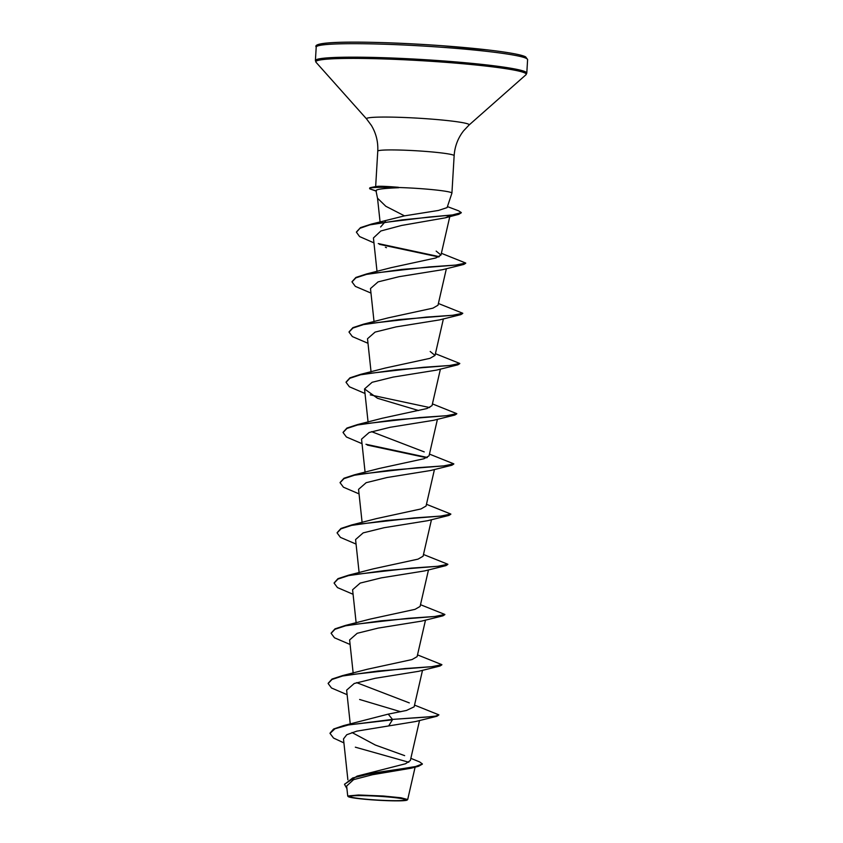 <?xml version="1.0" encoding="UTF-8"?>
<svg xmlns="http://www.w3.org/2000/svg" width="843" height="843" viewBox="0 0 843 843"><rect width="100%" height="100%" fill="white"/><g stroke="black" fill="none" stroke-linecap="round" stroke-linejoin="round"><path stroke-width="1.26" d="M382.733 796.551A27.65 1.928 3.4 0 1 400.52 798.416A27.65 1.928 3.4 0 1 400.731 800.565A27.65 1.928 3.4 0 1 372.574 799.744A27.65 1.928 3.4 0 1 354.914 795.708A27.65 1.928 3.4 0 1 382.733 796.551M383.091 796.435A29.631 2.065 3.4 0 1 407.148 800.039A29.631 2.065 3.4 0 1 372.206 799.859A29.631 2.065 3.4 0 1 348.138 796.54A29.631 2.065 3.4 0 1 383.091 796.435M348.138 796.54L347.716 796.003L358.444 795.002L383.196 795.992L400.92 797.763L407.696 799.512L407.148 800.039M377.538 198.221L385.82 206.272L404.492 215.861L438.444 210.455L447.096 207.61L451.911 193.173A38.262 2.666 -176.6 0 0 451.922 193.131A38.262 2.666 -176.6 0 0 420.762 188.653A38.262 2.666 -176.6 0 0 398.412 187.504L398.686 187.726C382.09 188.389 374.65 189.485 376.378 191.003M410.857 758.342L419.603 761.903L422.396 763.937L415.61 766.519L357.116 776.108L405.525 763.758L410.351 760.512L419.54 720.48M404.651 755.634L375.356 745.043L351.995 732.525M388.233 714.126L392.469 719.395L343.617 725.591L388.233 714.126L406.41 710.47L414.134 706.834L422.522 670.28M409.319 702.904L356.6 682.64M328.159 683.304L332.026 679.047L342.637 675.58L367.39 669.247L412.058 659.542L417.116 656.634L425.504 620.079M331.141 633.104L335.019 628.846L345.63 625.38L370.372 619.047L415.041 609.341L420.099 606.433L428.486 569.889M334.134 582.903L337.99 578.646L348.602 575.179L373.354 568.846L418.012 559.141L423.081 556.232L431.468 519.688M337.116 532.702L340.983 528.445L351.594 524.978L376.336 518.645L420.994 508.94L426.063 506.032L434.451 469.488M340.098 482.502L343.965 478.244L354.576 474.778L379.318 468.445L423.976 458.74L429.045 455.831L437.433 419.287M424.229 451.901L371.521 431.637M343.08 432.301L346.947 428.044L357.548 424.577L382.3 418.244L426.958 408.539L432.027 405.631L440.415 369.086M346.062 382.1L349.929 377.843L360.541 374.376L385.283 368.043L429.941 358.349L435.02 355.43L430.193 351.499M349.044 331.9L352.911 327.642L363.512 324.176L388.275 317.843L432.923 308.148L437.991 305.229L446.379 268.685M352.026 281.699L355.894 277.442L366.505 273.975L391.247 267.642L435.905 257.947L440.973 255.029L436.158 251.098M380.614 226.978L385.377 221.54M356.431 231.994L360.488 227.621L371.436 224.08L404.492 215.861M449.93 215.639L445.273 217.842L401.553 225.46L380.878 230.971L373.428 237.958L377.021 271.467M370.973 293.079L355.356 286.388L352.005 281.91L355.862 277.863L366.473 274.396L401.837 269.423L463.829 264.428L442.459 269.718L399.045 276.694L378.086 281.878L370.488 288.548L374.039 321.668M367.991 343.28L352.374 336.589L349.023 332.11L352.88 328.064L363.481 324.597L398.844 319.623L460.836 314.629L439.477 319.918L396.062 326.894L375.093 332.089L367.506 338.749L371.057 371.868M365.008 393.481L349.392 386.789L346.041 382.311L349.898 378.265L360.498 374.798L395.873 369.824L457.854 364.829L436.495 370.119L393.059 377.106L372.111 382.29L364.524 388.95L377.516 398.286L418.602 410.541M362.026 443.681L346.41 436.99L343.059 432.512L346.916 428.465L357.516 424.998L392.891 420.025L454.883 415.03L433.513 420.32L390.088 427.296L369.139 432.491L361.542 439.15L365.093 472.27M359.044 493.882L343.428 487.191L340.077 482.712L343.933 478.666L354.534 475.199L389.898 470.225L451.89 465.231L430.531 470.52L387.106 477.507L366.157 482.691L358.56 489.351L362.111 522.47M356.062 544.083L340.446 537.391L337.095 532.913L340.951 528.867L351.552 525.4L386.926 520.426L448.908 515.431L427.549 520.721L384.123 527.707L363.175 532.881L355.577 539.552L359.129 572.671M353.08 594.283L337.463 587.592L334.102 583.114L337.969 579.067L348.57 575.6L383.934 570.627L445.926 565.632L424.566 570.922L381.152 577.898L360.193 583.082L352.595 589.752L356.146 622.872M350.098 644.484L334.481 637.793L331.12 633.314L334.987 629.268L345.588 625.801L380.952 620.827L442.944 615.833L421.584 621.122L378.17 628.098L357.2 633.293L349.613 639.953L353.164 673.072M347.116 694.685L331.499 687.993L328.138 683.515L332.005 679.469L342.606 676.002L377.98 671.028L439.962 666.033L418.602 671.323L375.177 678.299L354.229 683.494L346.631 690.154L350.245 723.947M359.624 699.49L400.71 711.745M436.98 716.234L438.918 714.864L435.483 716.107L425.726 717.14L392.469 719.395L436.98 716.234L415.62 721.524L356.842 731.134L346.758 734.727L343.491 738.932L347.874 779.807M355.335 747.183L408.813 762.251M422.354 764.137L418.507 766.308L411.152 768.194L372.49 774.717L353.596 779.638L346.642 786.034L347.716 796.003M343.617 725.591L333.617 729.005L330.024 733.168M357.116 776.108L344.545 784.18M388.686 725.918L392.438 719.806L348.591 724.917L334.945 728.774L330.003 733.378L333.543 738.057L343.923 742.904M418.507 766.308L373.923 772.894L352.722 777.941L344.524 784.39L346.926 788.658M398.412 187.504L398.423 187.294C381.805 185.945 374.366 185.924 376.094 187.22M438.918 714.864L414.535 705.096M342.637 675.58L405.23 668.52L431.785 666.687L441.901 664.663L417.517 654.895M345.63 625.38L408.212 618.319L434.767 616.486L444.883 614.463L420.499 604.694M348.602 575.179L411.194 568.119L437.749 566.285L447.865 564.262L423.481 554.494M351.594 524.978L414.176 517.918L440.731 516.085L450.847 514.061L426.463 504.293M354.576 474.778L417.159 467.717L443.713 465.884L453.829 463.861L429.445 454.092M427.348 457.454L365.967 444.272M357.548 424.577L420.141 417.517L446.695 415.683L456.811 413.66L432.427 403.892M360.541 374.376L423.123 367.316L449.677 365.483L459.793 363.459L435.409 353.691M363.512 324.176L426.105 317.116L452.659 315.282L462.775 313.259L438.392 303.491M366.505 273.975L429.087 266.915L455.641 265.081L465.757 263.058L441.374 253.29M439.287 256.651L378.254 243.574M371.436 224.08L429.182 217.03L452.575 214.923L461.311 212.594L458.655 210.845L447.433 206.609M439.962 666.033L441.816 664.874M442.944 615.833L444.798 614.673M445.926 565.632L447.781 564.473M448.908 515.431L450.763 514.272M451.89 465.231L453.745 464.071M426.716 457.76L367.285 445.072M454.883 415.03L456.727 413.871M429.698 407.559L370.267 394.872M457.854 364.829L459.709 363.67M460.836 314.629L462.691 313.47M463.829 264.428L465.673 263.269M438.645 256.957L379.54 244.365M373.955 242.879L359.603 236.577L356.41 232.204L360.014 228.274L369.782 224.881L401.985 219.886L458.813 214.322L461.247 212.805M376.041 191.066L370.066 188.958L375.999 190.876M398.423 187.294A37.071 2.582 -176.6 0 0 370.973 187.515A37.071 2.582 -176.6 0 0 369.656 188.105A37.071 2.582 -176.6 0 0 369.771 188.326M398.686 187.726A37.071 2.582 -176.6 0 0 369.634 188.526A37.071 2.582 -176.6 0 0 370.066 188.958M375.662 186.598L377.759 151.15C378.244 141.866 376.104 133.278 371.352 125.375L366.6 118.958L316.051 62.298L315.398 60.559L316.209 47.071A105.881 7.376 3.4 0 1 441.353 47.24A105.881 7.376 3.4 0 1 527.602 59.632L525.737 56.966C523.419 55.469 514.736 53.193 489.404 50.116L441.163 45.659A104.195 7.25 3.4 0 0 318.074 45.828M441.184 45.659A104.195 7.25 3.4 0 1 525.884 58.178M315.398 60.559A105.881 7.376 3.4 0 1 440.552 60.728A105.881 7.376 3.4 0 1 526.791 73.12L527.602 59.632M316.051 62.298A105.386 7.334 3.4 0 1 440.383 61.939A105.386 7.334 3.4 0 1 525.948 74.774L526.791 73.12M366.6 118.958A51.434 3.583 3.4 0 1 427.285 118.789A51.434 3.583 3.4 0 1 469.035 125.049L525.948 74.774M377.759 151.15A38.262 2.666 3.4 0 1 422.986 151.213A38.262 2.666 3.4 0 1 454.145 155.692C454.777 146.419 457.907 138.136 463.566 130.855L469.035 125.049M377.58 198.558L375.946 190.592M451.922 193.131L454.145 155.692M368.075 422.069L364.524 388.95M435.02 355.43L443.397 318.886M440.984 255.029L450.099 215.25M380.088 222.036L377.548 198.39M415.114 767.162L407.696 799.512M316.209 47.071C310.582 40.348 374.366 41.075 441.163 45.659M445.273 217.842L458.813 214.322M386.473 247.684L385.409 247.252M376.336 186.461L370.973 187.515"/></g></svg>
